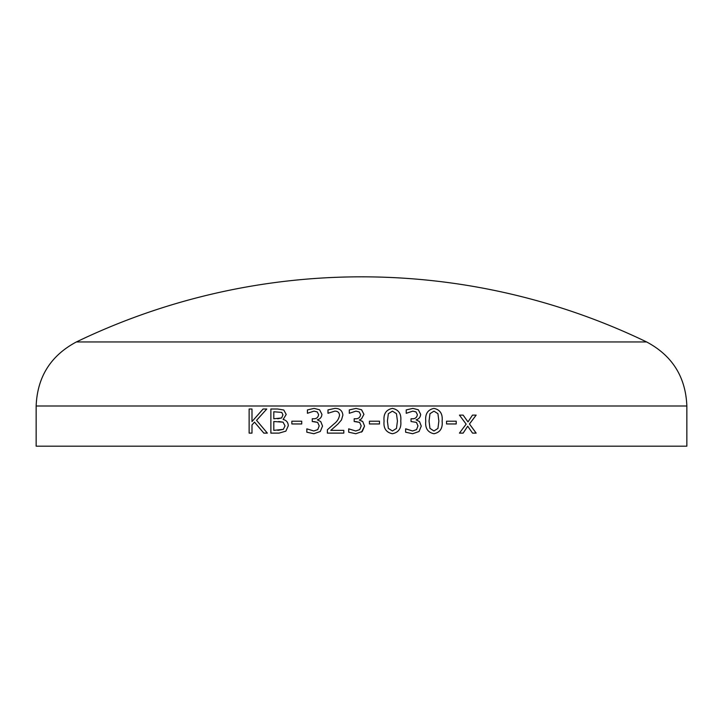 <?xml version="1.0" encoding="UTF-8"?>
<svg xmlns="http://www.w3.org/2000/svg" width="723" height="723" viewBox="0 0 723 723"><rect width="100%" height="100%" fill="white"/><g stroke="black" fill="none" stroke-linecap="round" stroke-linejoin="round"><path stroke-width="1.08" d="M686.85 446.172L36.15 446.172L36.15 405.992L686.85 405.992L686.85 446.172M285.865 431.152L279.024 433.113L270.863 433.113L270.863 409.01L277.632 409.01L283.787 410.022L286.209 414.451L283.118 419.476C286.398 420.235 288.116 422.322 288.287 425.748L285.865 431.152M291.857 423.958L291.857 421.211L301.726 421.211L301.726 423.958L291.857 423.958L291.875 421.211M322.53 426.082L320.271 431.504L313.872 433.728L306.832 432.209L306.832 428.847L313.782 430.98L317.749 429.634L319.204 425.883L317.659 422.395L312.255 421.518L312.255 418.771L313.357 418.771C316.43 418.897 318.174 417.505 318.599 414.604L317.216 411.911L313.99 411.143L307.438 413.276L307.438 409.914L314.116 408.396L319.584 409.787L321.925 414.324C321.681 417.207 320.144 419.042 317.316 419.819L320.768 421.617L322.53 426.082M327.383 433.113L327.383 429.76L334.062 423.886C337.117 421.581 338.951 418.68 339.548 415.183C339.232 412.444 337.641 411.098 334.785 411.143L327.989 413.276L327.989 409.896L334.857 408.396C339.629 408.314 342.304 410.537 342.892 415.074L341.5 419.927L337.903 424.076L330.782 430.366L343.814 430.366L343.814 433.113L327.383 433.113L327.392 429.76L334.062 423.886C337.126 421.581 338.951 418.68 339.548 415.183L339.548 415.183C339.232 412.444 337.65 411.098 334.785 411.143L334.785 411.143M361.509 420.786L362.774 421.617L364.555 426.082L362.268 431.504L355.815 433.728L348.685 432.209L348.685 428.847L355.725 430.98L359.729 429.634L361.193 425.883L359.638 422.395L354.18 421.518L354.18 418.771L355.291 418.771C358.4 418.897 360.162 417.505 360.587 414.604L359.186 411.911L355.933 411.143L349.299 413.276L349.299 409.914L356.059 408.396L361.581 409.787L363.94 414.324L361.5 418.852L359.295 420.045L362.774 421.617L364.555 426.082L361.5 432.137M369.435 423.958L369.435 421.211L379.494 421.211L379.494 423.958L369.435 423.958M392.426 433.728C386.091 432.435 383.307 428.224 384.067 421.075C383.307 413.927 386.1 409.706 392.426 408.396C398.735 409.688 401.509 413.908 400.768 421.048C401.536 428.206 398.753 432.435 392.426 433.728C398.744 432.435 401.527 428.206 400.759 421.048L400.759 421.048C401.5 413.908 398.725 409.697 392.417 408.396M412.896 408.396L418.337 409.787L420.659 414.324C420.415 417.207 418.897 419.042 416.087 419.819L419.512 421.617L421.265 426.082L419.033 431.504L412.67 433.728L405.612 432.209L405.612 428.847L412.571 430.98L416.529 429.634L417.975 425.883L416.439 422.395L411.044 421.518L411.044 418.771L412.146 418.771C415.21 418.897 416.954 417.505 417.37 414.604L415.996 411.911L412.788 411.143L406.218 413.276L406.218 409.914L412.905 408.396L418.355 409.787L420.678 414.324C420.434 417.207 418.906 419.042 416.096 419.819L419.53 421.617L421.274 426.082L419.024 431.504L412.652 433.728M433.972 433.728C427.763 432.435 425.025 428.224 425.766 421.075C425.034 413.927 427.763 409.706 433.972 408.396C440.135 409.688 442.856 413.908 442.133 421.048C442.883 428.206 440.162 432.435 433.972 433.728M446.552 423.958L446.552 421.211L456.231 421.211L456.231 423.958L446.552 423.958M472.535 433.113L467.718 426.199L463.136 433.113L459.439 433.113L466.154 424.139L459.439 415.11L463.127 415.11L467.998 421.916L472.49 415.11L476.168 415.11L469.48 423.976L476.168 433.113L472.535 433.113M263.814 433.113L254.496 422.133L251.993 424.934L251.993 433.113L249.128 433.113L249.128 409.01L251.993 409.01L251.993 421.581L263.073 409.01L266.769 409.01L256.557 420.343L267.347 433.113L263.814 433.113M686.85 405.992C685.693 376.945 672.282 355.599 646.624 341.952L76.376 341.952C50.718 355.599 37.307 376.945 36.15 405.992M263.841 433.113L254.514 422.133M249.146 433.113L249.146 409.01M251.993 421.581L263.091 409.01M467.718 426.199L463.118 433.113M463.1 415.11L467.998 421.916M476.141 415.11L469.453 423.976L476.141 433.113M456.213 421.211L456.213 423.958M433.954 408.396C440.117 409.697 442.838 413.908 442.115 421.048L442.115 421.048C442.865 428.206 440.144 432.435 433.954 433.728M433.972 411.143L429.968 413.692L429.037 421.075L429.968 428.377L433.954 430.98L437.93 428.432L438.87 421.048L437.921 413.664L433.972 411.143L429.986 413.692L429.055 421.075L429.95 428.377L433.972 430.98M405.847 428.847L412.562 430.98M412.788 411.143L406.371 413.276M392.417 411.143L388.359 413.692L387.411 421.075L388.341 428.377L392.417 430.98L396.475 428.432L397.433 421.048L396.457 413.664L392.426 411.143L388.359 413.692L387.401 421.075L388.332 428.377L392.426 430.98M379.494 421.211L379.494 423.958M355.815 433.728L348.694 432.209L348.694 428.847M355.725 430.98L359.729 429.634L361.193 425.883L359.638 422.395L355.635 421.518M354.18 421.518L354.18 418.771M355.291 418.771L355.291 418.771C358.4 418.897 360.162 417.505 360.587 414.604L359.186 411.911L355.933 411.143M349.299 413.276L349.299 409.914L356.059 408.396M361.5 409.733L363.94 414.324L361.5 418.852M327.998 413.276L327.998 409.896L334.866 408.396M313.89 433.728L306.841 432.209L306.841 428.847M313.782 430.98L317.759 429.634L319.214 425.883L317.668 422.395L313.71 421.518M312.264 421.518L312.264 418.771M313.357 418.771L313.366 418.771C316.439 418.897 318.183 417.505 318.608 414.604L317.225 411.911L314.008 411.143M307.447 413.276L307.447 409.914L314.125 408.396M270.881 433.113L270.881 409.01M285.034 425.883L283.073 422.16L273.8 421.518L273.8 430.366L283.326 429.363L285.034 425.883L283.055 422.16L278.635 421.518M277.876 430.366L283.344 429.363L285.016 425.883M281.78 412.408L273.8 411.758L273.8 418.771L281.627 417.975L282.964 414.875L281.78 412.408L273.818 411.758M277.74 418.771L281.609 417.975L282.946 414.875L281.762 412.408M646.624 341.952A656.728 656.728 0 0 0 76.376 341.952"/></g></svg>
